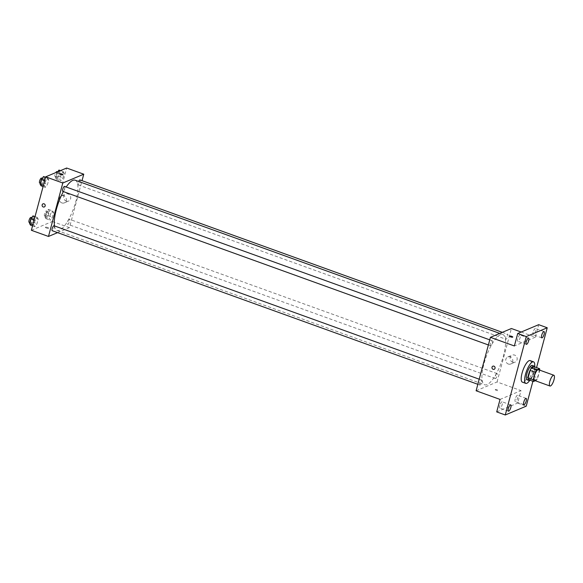<?xml version="1.0" encoding="UTF-8"?>
<svg xmlns="http://www.w3.org/2000/svg" width="583" height="583" viewBox="0 0 583 583"><rect width="100%" height="100%" fill="white"/><g stroke="black" fill="none" stroke-linecap="round" stroke-linejoin="round"><path stroke-width="0.44" stroke-dasharray="2.92 2.19" d="M538.459 369.695A5.728 1.734 -70.2 0 1 538.393 374.927A5.728 1.734 -70.2 0 1 535.077 380.422A5.728 1.734 -70.2 0 1 534.567 380.459M534.4 366.816A7.39 2.245 -70.2 0 1 534.655 368.522L532.643 376.02L537.781 377.871L539.785 370.373A7.39 2.245 -70.2 0 0 539.785 370.176M535.296 380.728L536.433 380.247A7.39 2.245 -70.2 0 0 537.781 377.871M528.358 379.635L531.302 378.396L536.433 380.247M532.643 376.02A7.39 2.245 -70.2 0 1 531.302 378.396M529.816 380.16A7.63 2.317 109.8 0 0 533.562 374.009A7.63 2.317 109.8 0 0 534.604 366.889M532.264 365.424A7.63 2.317 -70.2 0 1 532.177 372.413A7.63 2.317 -70.2 0 1 527.761 379.737A7.63 2.317 -70.2 0 1 527.076 379.788M534.655 368.522L539.785 370.373M534.64 366.904A11.449 3.476 -70.2 0 1 529.852 380.174M530.136 360.6A11.449 3.476 -70.2 0 1 530.013 371.079A11.449 3.476 -70.2 0 1 523.381 382.062A11.449 3.476 -70.2 0 1 522.361 382.142M532.898 381.275L536.564 367.596M499.806 405.455A3.345 1.013 109.8 0 0 499.893 408.085A3.345 1.013 109.8 0 0 502.255 404.42A3.345 1.013 109.8 0 0 502.167 401.789A3.345 1.013 109.8 0 0 499.806 405.455M515.234 398.969A3.345 1.013 109.8 0 0 515.321 401.6A3.345 1.013 109.8 0 0 517.682 397.941A3.345 1.013 109.8 0 0 517.595 395.31A3.345 1.013 109.8 0 0 515.234 398.969M500.054 399.421L521.013 390.61L517.675 403.079L526.223 406.169M496.709 411.89L517.675 403.079M476.107 390.778L497.066 381.967L521.013 390.61M497.066 381.967L511.393 328.513M521.173 332.04L535.34 337.156L538.677 324.68M512.683 362.196A3.819 3.505 -112.8 0 0 516.866 357.277A3.819 3.505 -112.8 0 0 510.096 358.698A3.819 3.505 -112.8 0 0 512.683 362.196M533.139 332.15A3.345 1.013 109.8 0 0 533.226 334.78A3.345 1.013 109.8 0 0 535.588 331.122A3.345 1.013 109.8 0 0 535.5 328.491A3.345 1.013 109.8 0 0 533.139 332.15M517.711 338.636A3.345 1.013 109.8 0 0 517.799 341.266A3.345 1.013 109.8 0 0 520.16 337.608A3.345 1.013 109.8 0 0 520.072 334.977A3.345 1.013 109.8 0 0 517.711 338.636M535.34 337.156L514.374 345.967M487.067 384.591A26.716 8.104 -70.2 0 1 484.677 384.773A26.716 8.104 -70.2 0 1 486.127 356.891A26.716 8.104 -70.2 0 1 502.816 334.511A26.716 8.104 -70.2 0 1 502.531 358.96A26.716 8.104 -70.2 0 1 487.067 384.591M506.073 339.189A2.631 0.802 -70.2 0 1 505.84 339.211A2.631 0.802 -70.2 0 1 505.986 336.464A2.631 0.802 -70.2 0 1 507.625 334.256A2.631 0.802 -70.2 0 1 507.596 336.668A2.631 0.802 -70.2 0 1 506.073 339.189M480.108 385.013A2.631 0.802 -70.2 0 1 479.867 385.035A2.631 0.802 -70.2 0 1 480.013 382.288A2.631 0.802 -70.2 0 1 481.66 380.08A2.631 0.802 -70.2 0 1 481.631 382.492A2.631 0.802 -70.2 0 1 480.108 385.013M490.646 345.675A2.631 0.802 -70.2 0 1 490.412 345.69A2.631 0.802 -70.2 0 1 490.558 342.942A2.631 0.802 -70.2 0 1 492.198 340.742A2.631 0.802 -70.2 0 1 492.169 343.147A2.631 0.802 -70.2 0 1 490.646 345.675M496.854 373.616A2.631 0.802 109.8 0 0 495.324 376.144A2.631 0.802 109.8 0 0 495.295 378.549A2.631 0.802 109.8 0 0 496.942 376.348A2.631 0.802 109.8 0 0 497.088 373.594A2.631 0.802 109.8 0 0 496.854 373.616M495.353 389.539A1.669 0.43 15 0 0 495.237 389.641A1.669 0.43 15 0 0 496.738 390.486A1.669 0.43 15 0 0 498.465 390.508A1.669 0.43 15 0 0 497.219 389.735A1.669 0.43 15 0 0 495.353 389.539M495.353 389.531A1.669 0.43 15 0 0 495.237 389.641A1.669 0.43 15 0 0 496.738 390.486A1.669 0.43 15 0 0 498.465 390.508A1.669 0.43 15 0 0 497.219 389.735A1.669 0.43 15 0 0 495.353 389.531M512.785 337.054L512.785 337.054A1.669 0.43 -165 0 1 512.668 337.163A1.669 0.43 -165 0 1 510.81 336.959A1.669 0.43 -165 0 1 509.564 336.194A1.669 0.43 -165 0 1 509.564 336.187L509.564 336.194M508.318 364.032A3.819 3.505 -112.8 0 0 512.501 359.113A3.819 3.505 -112.8 0 0 505.731 360.534A3.819 3.505 -112.8 0 0 508.318 364.032M492.883 366.211L492.883 366.211A1.669 1.53 67.2 0 1 494.945 367.159A1.669 1.53 67.2 0 1 494.18 369.294L494.18 369.294M75.192 180.198A26.716 8.104 -70.2 0 1 74.908 204.64A26.716 8.104 -70.2 0 1 59.437 230.27A26.716 8.104 -70.2 0 1 57.054 230.46A26.716 8.104 -70.2 0 1 54.489 225.927M63.379 191.588A26.716 8.104 -70.2 0 1 66.156 186.997M69.224 219.295A2.631 0.802 109.8 0 0 67.701 221.824A2.631 0.802 109.8 0 0 67.672 224.236A2.631 0.802 109.8 0 0 69.311 222.028A2.631 0.802 109.8 0 0 69.457 219.281A2.631 0.802 109.8 0 0 69.224 219.295M64.575 186.422A2.631 0.802 -70.2 0 1 64.545 188.834A2.631 0.802 -70.2 0 1 63.015 191.355A2.631 0.802 -70.2 0 1 62.782 191.377M54.03 225.759A2.631 0.802 -70.2 0 1 54 228.172A2.631 0.802 -70.2 0 1 52.477 230.7A2.631 0.802 -70.2 0 1 52.244 230.715M80.002 179.936A2.631 0.802 -70.2 0 1 79.973 182.348A2.631 0.802 -70.2 0 1 78.45 184.877A2.631 0.802 -70.2 0 1 78.209 184.891A2.631 0.802 -70.2 0 1 78.639 181.444M57.564 232.639L69.443 227.647L82.028 180.672M64.196 173.268L63.241 171.613L61.047 174.587L59.809 179.214L60.763 180.868L62.949 177.895L64.196 173.268L63.241 171.613L61.047 174.587L59.809 179.214L60.763 180.868L62.949 177.895L64.196 173.268L59.918 171.723L58.963 170.068M38.223 219.091L37.268 217.437L35.082 220.41L33.836 225.045L34.791 226.7L36.984 223.719L38.223 219.091L37.268 217.437L35.082 220.41L33.836 225.045L34.791 226.7L36.984 223.719L38.223 219.091L33.945 217.546L32.998 215.892M31.373 230.285L52.332 221.474L66.659 168.021M48.768 179.753L47.813 178.099L45.62 181.073L44.381 185.7L45.336 187.354L47.522 184.381L48.768 179.753L47.813 178.099L45.62 181.073L44.381 185.7L45.336 187.354L47.522 184.381L48.768 179.753L44.49 178.209L43.536 176.554M53.651 212.606L52.696 210.951L50.51 213.932L49.263 218.559L50.218 220.214L52.412 217.24L53.651 212.606L52.696 210.951L50.51 213.932L49.263 218.559L50.218 220.214L52.412 217.24L53.651 212.606L49.373 211.068L48.425 209.414L46.232 212.387L44.993 217.014L45.94 218.669L48.134 215.695L49.373 211.068M52.332 221.474L69.443 227.647M66.236 201.091A3.819 3.505 -112.8 0 0 70.426 196.172A3.819 3.505 -112.8 0 0 63.656 197.593A3.819 3.505 -112.8 0 0 66.236 201.091M45.489 227.195A1.669 0.43 15 0 0 45.372 227.297A1.669 0.43 15 0 0 46.873 228.15A1.669 0.43 15 0 0 48.6 228.164A1.669 0.43 15 0 0 47.354 227.392A1.669 0.43 15 0 0 45.489 227.195A1.669 0.43 15 0 0 45.372 227.297A1.669 0.43 15 0 0 46.873 228.142A1.669 0.43 15 0 0 48.6 228.164A1.669 0.43 15 0 0 47.354 227.392A1.669 0.43 15 0 0 45.489 227.188M62.92 174.711L62.92 174.711A1.669 0.43 -165 0 1 62.804 174.82A1.669 0.43 -165 0 1 60.945 174.623A1.669 0.43 -165 0 1 59.692 173.851L59.692 173.851M61.871 202.928A3.819 3.505 -112.8 0 0 66.054 198.001A3.819 3.505 -112.8 0 0 59.284 199.43A3.819 3.505 -112.8 0 0 61.871 202.928M43.018 203.868L43.018 203.875A1.669 1.53 67.2 0 1 45.08 204.815A1.669 1.53 67.2 0 1 44.315 206.95L44.315 206.95M46.523 216.497A2.631 0.802 -70.2 0 1 46.29 216.519A2.631 0.802 -70.2 0 1 46.429 213.772A2.631 0.802 -70.2 0 1 48.076 211.563A2.631 0.802 -70.2 0 1 48.046 213.976A2.631 0.802 -70.2 0 1 46.523 216.497M48.425 209.414L52.696 210.951M46.232 212.387L50.51 213.932M44.993 217.014L49.263 218.559M45.94 218.669L50.218 220.214M48.134 215.695L52.412 217.24M44.811 215.885A2.631 0.802 -70.2 0 1 44.578 215.899A2.631 0.802 -70.2 0 1 44.723 213.152A2.631 0.802 -70.2 0 1 46.363 210.944A2.631 0.802 -70.2 0 1 46.334 213.356A2.631 0.802 -70.2 0 1 44.811 215.885M57.695 171.788L56.77 173.042L55.531 177.677L56.485 179.331L58.679 176.35L59.918 171.723M57.068 177.159A2.631 0.802 -70.2 0 1 56.828 177.174A2.631 0.802 -70.2 0 1 56.974 174.426A2.631 0.802 -70.2 0 1 58.621 172.218A2.631 0.802 -70.2 0 1 58.592 174.63A2.631 0.802 -70.2 0 1 57.068 177.159M60.486 170.615L63.241 171.613M56.77 173.042L61.047 174.587M55.531 177.677L59.809 179.214M56.485 179.331L60.763 180.868M58.679 176.35L62.949 177.895M56.908 171.606A2.631 0.802 -70.2 0 1 56.879 174.011A2.631 0.802 -70.2 0 1 55.356 176.54A2.631 0.802 -70.2 0 1 55.123 176.562A2.631 0.802 -70.2 0 1 54.919 175.068A2.631 0.802 -70.2 0 1 55.83 172.575M30.513 225.155L32.706 222.181L33.945 217.546M31.096 222.983A2.631 0.802 -70.2 0 1 30.863 223.005A2.631 0.802 -70.2 0 1 31.001 220.25A2.631 0.802 -70.2 0 1 32.648 218.049A2.631 0.802 -70.2 0 1 32.619 220.454A2.631 0.802 -70.2 0 1 31.096 222.983M35.031 216.628L37.268 217.437M34.113 220.068L35.082 220.41M32.874 224.695L33.836 225.045M32.553 225.891L34.791 226.7M32.706 222.181L36.984 223.719M30.935 217.43A2.631 0.802 -70.2 0 1 30.906 219.842A2.631 0.802 -70.2 0 1 29.383 222.363A2.631 0.802 -70.2 0 1 29.15 222.385M41.058 185.809L43.251 182.836L44.49 178.209M41.641 183.638A2.631 0.802 -70.2 0 1 41.4 183.66A2.631 0.802 -70.2 0 1 41.546 180.912A2.631 0.802 -70.2 0 1 43.193 178.704A2.631 0.802 -70.2 0 1 43.164 181.116A2.631 0.802 -70.2 0 1 41.641 183.638M45.576 177.29L47.813 178.099M44.651 180.723L45.62 181.073M43.412 185.35L44.381 185.7M43.091 186.545L45.336 187.354M43.251 182.836L47.522 184.381M41.48 178.085A2.631 0.802 -70.2 0 1 41.451 180.497A2.631 0.802 -70.2 0 1 39.928 183.026A2.631 0.802 -70.2 0 1 39.695 183.04M528.621 338.06L520.072 334.977M526.354 344.349L517.799 341.266M510.715 404.879L502.167 401.789M508.449 411.168L499.893 408.085M526.143 398.393L517.595 395.31M523.877 404.682L515.321 401.6M544.048 331.581L535.5 328.491M541.782 337.87L533.226 334.78M510.752 363.989L515.117 362.152M507.793 356.949L512.158 355.12M57.054 230.46L484.677 384.773M499.748 333.403L502.816 334.511M497.088 373.594L69.457 219.281M495.295 378.549L67.672 224.236M488.386 344.961L490.412 345.69M489.749 339.853L492.198 340.742M477.841 384.306L479.867 385.035M479.211 379.198L481.66 380.08M78.209 184.891L505.84 339.211M502.306 332.332L507.625 334.256M64.305 202.884L68.67 201.048M61.346 195.844L65.711 194.008M44.578 215.899L46.29 216.519M46.363 210.944L48.076 211.563M55.123 176.562L56.828 177.174M57.571 171.839L58.621 172.218M29.799 222.619L30.863 223.005M31.671 217.692L32.648 218.049M40.336 183.273L41.4 183.66M42.209 178.354L43.193 178.704"/><path stroke-width="0.87" d="M550.476 385.975A5.728 1.734 -70.2 0 1 549.966 386.019A5.728 1.734 -70.2 0 1 550.272 380.043A5.728 1.734 -70.2 0 1 553.85 375.248A5.728 1.734 -70.2 0 1 553.792 380.488A5.728 1.734 -70.2 0 1 550.476 385.975M549.966 386.019L534.567 380.459A5.728 1.734 -70.2 0 1 534.881 374.49A5.728 1.734 -70.2 0 1 538.459 369.695L553.85 375.248M539.537 368.667L536.593 369.906A7.39 2.245 -70.2 0 0 535.245 372.282L530.115 370.431A7.39 2.245 -70.2 0 1 531.463 368.055L534.4 366.816L539.537 368.667A7.39 2.245 -70.2 0 1 539.785 370.176M535.245 372.282L533.234 379.781A7.39 2.245 -70.2 0 0 533.489 381.486L535.296 380.728M530.115 370.431L528.103 377.93L533.234 379.781M528.103 377.93A7.39 2.245 -70.2 0 0 528.358 379.635L533.489 381.486M534.604 366.889A7.63 2.317 109.8 0 0 533.97 366.044A7.63 2.317 109.8 0 0 528.584 374.403A7.63 2.317 109.8 0 0 528.788 380.408A7.63 2.317 109.8 0 0 529.816 380.16M528.788 380.408L527.076 379.788A7.63 2.317 -70.2 0 1 526.872 373.783A7.63 2.317 -70.2 0 1 532.264 365.424L533.97 366.044M531.463 368.055L536.593 369.906M529.852 380.174A11.449 3.476 -70.2 0 1 526.806 383.301A11.449 3.476 -70.2 0 1 525.786 383.381A11.449 3.476 -70.2 0 1 526.405 371.429A11.449 3.476 -70.2 0 1 533.554 361.839A11.449 3.476 -70.2 0 1 534.64 366.904M525.786 383.381L522.361 382.142A11.449 3.476 -70.2 0 1 522.98 370.198A11.449 3.476 -70.2 0 1 530.136 360.6L533.554 361.839M544.136 334.205A3.345 1.013 -70.2 0 1 541.782 337.87A3.345 1.013 -70.2 0 1 541.964 334.38A3.345 1.013 -70.2 0 1 544.048 331.581A3.345 1.013 -70.2 0 1 544.136 334.205M526.238 401.024A3.345 1.013 -70.2 0 1 523.877 404.682A3.345 1.013 -70.2 0 1 524.059 401.199A3.345 1.013 -70.2 0 1 526.143 398.393A3.345 1.013 -70.2 0 1 526.238 401.024M510.81 407.51A3.345 1.013 -70.2 0 1 508.449 411.168A3.345 1.013 -70.2 0 1 508.631 407.677A3.345 1.013 -70.2 0 1 510.715 404.879A3.345 1.013 -70.2 0 1 510.81 407.51M528.708 340.691A3.345 1.013 -70.2 0 1 526.354 344.349A3.345 1.013 -70.2 0 1 526.529 340.866A3.345 1.013 -70.2 0 1 528.621 338.06A3.345 1.013 -70.2 0 1 528.708 340.691M536.564 367.596L547.233 327.77L526.274 336.58L505.264 414.979L526.223 406.169L532.898 381.275M521.173 332.04L511.393 328.513L490.427 337.324L476.107 390.778L500.054 399.421L496.709 411.89L505.264 414.979M547.233 327.77L538.677 324.68L517.719 333.491L526.274 336.58M517.719 333.491L514.374 345.967L490.427 337.324M494.18 369.294A1.669 1.53 67.2 0 1 491.979 367.786A1.669 1.53 67.2 0 1 494.945 367.159A1.669 1.53 67.2 0 1 493.116 369.316A1.669 1.53 67.2 0 1 492.883 366.211M512.668 337.163A1.669 0.43 -165 0 1 510.81 336.959A1.669 0.43 -165 0 1 509.564 336.187A1.669 0.43 -165 0 1 511.284 336.209A1.669 0.43 -165 0 1 512.785 337.054A1.669 0.43 -165 0 1 512.668 337.163M509.564 336.187A1.669 0.43 -165 0 1 511.284 336.209A1.669 0.43 -165 0 1 512.785 337.054M54.489 225.927A26.716 8.104 -70.2 0 1 63.379 191.588M66.156 186.997A26.716 8.104 -70.2 0 1 75.192 180.198L499.748 333.403M488.386 344.961L62.782 191.377A2.631 0.802 -70.2 0 1 62.928 188.63A2.631 0.802 -70.2 0 1 64.575 186.422L489.749 339.853M477.841 384.306L52.244 230.715A2.631 0.802 -70.2 0 1 52.383 227.968A2.631 0.802 -70.2 0 1 54.03 225.759L479.211 379.198M78.639 181.444A2.631 0.802 -70.2 0 1 80.002 179.936L502.306 332.332M82.028 180.672L83.763 174.193L62.804 183.004L48.476 236.458L57.564 232.639M83.763 174.193L66.659 168.021L45.693 176.831L62.804 183.004M45.693 176.831L31.373 230.285L48.476 236.458M44.315 206.95A1.669 1.53 67.2 0 1 42.114 205.442A1.669 1.53 67.2 0 1 45.08 204.815A1.669 1.53 67.2 0 1 43.251 206.972A1.669 1.53 67.2 0 1 43.018 203.868M62.804 174.82A1.669 0.43 -165 0 1 60.945 174.616A1.669 0.43 -165 0 1 59.692 173.851A1.669 0.43 -165 0 1 61.419 173.865A1.669 0.43 -165 0 1 62.92 174.711A1.669 0.43 -165 0 1 62.804 174.82M59.692 173.851A1.669 0.43 -165 0 1 61.419 173.865A1.669 0.43 -165 0 1 62.92 174.711M60.486 170.615L58.963 170.068L57.695 171.788M55.83 172.575A2.631 0.802 -70.2 0 1 56.908 171.606L57.571 171.839M35.031 216.628L32.998 215.892L30.804 218.873L29.565 223.5L30.513 225.155L32.553 225.891M30.804 218.873L34.113 220.068M29.565 223.5L32.874 224.695M29.799 222.619L29.15 222.385A2.631 0.802 -70.2 0 1 29.296 219.638A2.631 0.802 -70.2 0 1 30.935 217.43L31.671 217.692M45.576 177.29L43.536 176.554L41.342 179.528L40.103 184.155L41.058 185.809L43.091 186.545M41.342 179.528L44.651 180.723M40.103 184.155L43.412 185.35M40.336 183.273L39.695 183.04A2.631 0.802 -70.2 0 1 39.833 180.293A2.631 0.802 -70.2 0 1 41.48 178.085L42.209 178.354"/></g></svg>
